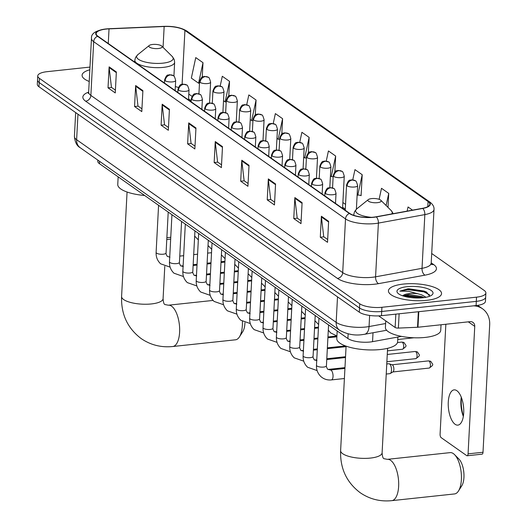 <?xml version="1.0" encoding="UTF-8"?>
<svg xmlns="http://www.w3.org/2000/svg" width="527" height="527" viewBox="0 0 527 527"><rect width="100%" height="100%" fill="white"/><g stroke="black" fill="none" stroke-linecap="round" stroke-linejoin="round"><path stroke-width="0.79" d="M401.469 336.378L372.549 341.661A16.62 5.27 -177 0 1 370.066 342.016A16.62 5.27 -177 0 1 347.892 338.518L99.445 163.68A16.62 5.27 -177 0 1 97.785 161.216L97.844 160.122M89.972 67.087L47.114 71.672A16.62 5.27 3 0 0 37.753 75.895L37.312 84.287A16.62 5.27 3 0 0 38.972 86.757L359.309 312.188A16.62 5.27 3 0 0 381.482 315.68L476.092 305.561A16.62 5.27 3 0 0 485.453 301.339L485.67 297.142A16.62 5.27 3 0 1 476.309 301.365A16.62 5.27 3 0 0 485.67 297.142L485.887 292.946A16.62 5.27 3 0 0 484.234 290.476L431.705 253.507M37.753 75.895A16.62 5.27 3 0 0 39.413 78.358L359.75 303.789A16.62 5.27 3 0 0 381.923 307.287L381.7 311.483L476.309 301.365L381.7 311.483A16.62 5.27 3 0 1 359.526 307.992A16.62 5.27 3 0 0 381.7 311.483L381.482 315.68M39.413 78.358L39.189 82.561L359.526 307.992L39.189 82.561A16.62 5.27 3 0 1 37.536 80.091A16.62 5.27 3 0 0 39.189 82.561L38.972 86.757M426.574 300.357A26.587 8.439 3 0 0 441.547 293.605A26.587 8.439 3 0 0 403.418 284.066A26.587 8.439 3 0 0 388.439 290.818A26.587 8.439 3 0 0 426.574 300.357A26.587 8.439 3 0 0 441.547 293.605A26.587 8.439 3 0 0 403.418 284.066A26.587 8.439 3 0 0 388.439 290.818A26.587 8.439 3 0 0 426.574 300.357M373.412 217.177A17.727 5.626 -177 0 1 349.763 213.448L97.93 36.225A17.727 5.626 -177 0 1 96.164 33.596A17.727 5.626 -177 0 1 109.03 28.873L164.16 26.495A17.727 5.626 -177 0 1 184.924 30.434L428.082 201.551A17.727 5.626 -177 0 1 429.848 204.186A17.727 5.626 -177 0 1 422.516 208.31L376.067 216.795A17.727 5.626 -177 0 1 373.412 217.177M373.61 217.308A18.168 5.764 3 0 0 376.324 216.92L422.773 208.435A18.168 5.764 3 0 0 428.477 201.512L185.326 30.395A18.168 5.764 3 0 0 164.035 26.357L108.911 28.735A18.168 5.764 3 0 0 97.535 36.271L349.361 213.488A18.168 5.764 3 0 0 373.61 217.308M115.406 90.143L111.46 87.37L109.148 67.581A4.433 3.748 -54.9 0 1 109.122 66.857L108.022 87.844L115.261 92.936L116.362 71.955L109.122 66.857M111.592 87.462L108.022 87.844M141.941 108.819L137.995 106.046L135.676 86.257A4.433 3.748 -54.9 0 1 135.656 85.532L134.556 106.52L141.796 111.612L142.896 90.624L135.656 85.532M138.127 106.138L134.556 106.52M168.475 127.494L164.529 124.715L162.211 104.926A4.433 3.748 -54.9 0 1 162.191 104.208L161.091 125.189L168.33 130.281L169.424 109.3L162.191 104.208M164.661 124.807L161.091 125.189M195.01 146.163L191.064 143.39L188.745 123.601A4.433 3.748 -54.9 0 1 188.725 122.877L187.625 143.864L194.858 148.957L195.958 127.969L188.725 122.877M191.196 143.482L187.625 143.864M327.675 239.528L323.73 236.755L321.417 216.966A4.433 3.748 -54.9 0 1 321.391 216.241L320.297 237.229L327.53 242.321L328.631 221.333L321.391 216.241M323.861 236.847L320.297 237.229M301.141 220.853L297.202 218.079L294.883 198.29A4.433 3.748 -54.9 0 1 294.863 197.566L293.763 218.553L300.996 223.646L302.096 202.664L294.863 197.566M297.327 218.171L293.763 218.553M274.607 202.184L270.667 199.404L268.348 179.621A4.433 3.748 -54.9 0 1 268.329 178.897L267.229 199.878L274.462 204.97L275.562 183.989L268.329 178.897M270.792 199.496L267.229 199.878M248.072 183.508L244.133 180.735L241.814 160.946A4.433 3.748 -54.9 0 1 241.794 160.221L240.694 181.209L247.927 186.301L249.027 165.313L241.794 160.221M244.264 180.827L240.694 181.209M221.544 164.839L217.598 162.059L215.279 142.27A4.433 3.748 -54.9 0 1 215.26 141.552L214.16 162.533L221.393 167.626L222.493 146.644L215.26 141.552M217.73 162.151L214.16 162.533M89.827 69.781A26.587 8.439 3 0 0 82.093 75.236A26.587 8.439 3 0 0 89.215 81.468A26.587 8.439 3 0 1 82.093 75.236A26.587 8.439 3 0 1 89.827 69.781M381.923 307.287L476.527 297.169A16.62 5.27 3 0 0 485.887 292.946M255.285 115.005L256.069 100.031L248.83 94.939L246.715 104.748M228.764 96.052L229.535 81.356L222.295 76.263L220.194 86.006M202.243 77.113L203 62.687L195.761 57.588L191.334 78.101L198.574 83.194L199.476 83.266M334.836 171.967L335.666 156.045L328.433 150.953L326.259 161.031M360.764 195.471L361.1 195.708L362.201 174.72L354.967 169.628L352.767 179.812M388.004 207.388L388.735 193.396L381.502 188.297L379.117 199.325M412.529 210.135L408.036 206.973L407.14 211.116M281.8 133.977L282.604 118.7L275.364 113.608L273.23 123.502M308.321 152.962L309.138 137.376L301.899 132.284L299.744 142.264M303.69 157.171L304.705 157.883L306.411 158.021M309.138 137.376L304.705 157.883M330.422 175.978L331.239 176.558L333.143 176.71M335.666 156.045L331.239 176.558M357.148 194.786L361.114 195.497M362.201 174.72L357.774 195.227M388.735 193.396L386.12 205.517M276.965 138.364L278.17 139.214L279.679 139.332M282.604 118.7L278.17 139.214M250.239 119.557L251.636 120.538L252.94 120.643M256.069 100.031L251.636 120.538M223.514 100.743L225.108 101.869L226.208 101.955M229.535 81.356L225.108 101.869M203 62.687L198.574 83.194M385.757 320.877L385.408 327.484A27.7 8.788 3 0 0 425.131 337.425A27.7 8.788 3 0 0 440.73 330.383L441.027 324.764M429.663 296.24L426.448 291.984L407.799 288.849L399.861 291.141L408.55 291.279L417.773 293.743A12.523 3.972 3 0 0 409.268 293.618A12.523 3.972 3 0 0 402.674 295.818M417.773 293.743L421.719 294.856L426.027 297.268M402.681 295.825L409.222 294.54L421.633 296.523L424.057 297.597M422.858 297.742A18.056 5.731 3 0 0 431.89 295.015A18.056 5.731 3 0 0 427.14 288.539A18.056 5.731 3 0 0 407.134 286.675A18.056 5.731 3 0 0 397.898 293.236A18.056 5.731 3 0 0 422.858 297.742M399.861 291.141L407.76 289.626L423.965 291.879L429.624 294.87M404.841 296.477L407.411 296.286L421.402 297.874M408.656 288.763L424.011 291.042L426.771 292.162M402.957 295.917L407.45 295.456L423.537 297.669M455.111 424.288A17.727 7.582 -96.1 0 0 457.877 425.124A17.727 7.582 -96.1 0 0 463.74 409.848A17.727 7.582 -96.1 0 0 456.869 390.711A17.727 7.582 -96.1 0 0 454.103 389.875A17.727 7.582 -96.1 0 0 448.24 405.151A17.727 7.582 -96.1 0 0 455.111 424.288M378.663 315.884L395.131 327.478L395.83 314.145M473.582 305.831A22.16 18.755 -54.9 0 1 482.521 308.789A22.16 18.755 -54.9 0 1 489.688 324.777L483.009 452.258A2.767 1.186 83.9 0 1 482.093 454.162L467.159 455.763A2.767 1.186 -96.1 0 0 468.068 453.859L474.748 326.378A5.54 4.69 125.1 0 0 472.956 322.379A5.54 4.69 125.1 0 0 470.044 321.661L417.977 327.234A2.767 0.876 -177 0 1 417.529 327.267L398.379 328.09A2.767 0.876 -177 0 1 395.131 327.478M461.395 397.503A22.16 9.473 -96.1 0 0 463.385 416.126M445.849 324.25L440.085 434.169A2.767 1.186 -96.1 0 0 441.158 437.641L466.724 455.631A2.767 1.186 -96.1 0 0 467.159 455.763M463.338 416.429A17.727 7.582 83.9 0 1 461.283 397.22M453.358 453.609A20.777 8.88 -96.1 0 0 450.124 452.627L387.378 459.34A20.777 8.88 83.9 0 1 390.619 460.321A20.777 8.88 83.9 0 1 398.675 482.752A20.777 8.88 83.9 0 1 391.798 500.65L454.537 493.937A20.777 8.88 -96.1 0 0 458.457 491.032A20.777 8.88 -96.1 0 0 461.165 472.337A20.777 8.88 -96.1 0 0 454.564 454.636A20.777 8.88 -96.1 0 0 453.358 453.609M371.627 198.593A6.647 2.108 3 0 0 368.307 199.595A6.647 2.108 3 0 0 370.053 201.979A6.647 2.108 3 0 0 377.418 202.664A6.647 2.108 3 0 0 380.817 200.253A6.647 2.108 3 0 0 371.627 198.593M337.181 330.982L336.786 338.584A30.467 9.67 3 0 0 380.474 349.513A30.467 9.67 3 0 0 397.635 341.773L397.885 337.03M454.564 454.636L458.945 459.076A15.237 6.515 83.9 0 1 463.786 472.06A15.237 6.515 83.9 0 1 461.804 485.769L458.457 491.032M152.606 44.459A6.647 2.108 3 0 0 149.279 45.46A6.647 2.108 3 0 0 151.025 47.845A6.647 2.108 3 0 0 158.39 48.53A6.647 2.108 3 0 0 161.789 46.119A6.647 2.108 3 0 0 152.606 44.459M118.153 176.848L117.758 184.45A30.467 9.67 3 0 0 144.642 195.491M164.78 266.313L163.087 298.664C163.344 302.439 163.996 304.408 165.043 304.573L168.357 305.205A20.777 8.88 83.9 0 1 171.598 306.187A20.777 8.88 83.9 0 1 179.648 328.611A20.777 8.88 83.9 0 1 172.777 346.516L235.516 339.803A20.777 8.88 -96.1 0 0 239.429 336.898A20.777 8.88 -96.1 0 0 242.374 321.444M244.943 322.735A15.237 6.515 83.9 0 1 242.776 331.635L239.429 336.898M386.765 363.966L388.788 363.749A4.987 2.134 83.9 0 1 389.216 363.801A4.987 2.134 83.9 0 1 389.565 363.986A4.987 2.134 83.9 0 1 391.489 370.231A4.987 2.134 83.9 0 1 390.257 373.524A4.987 2.134 83.9 0 1 389.848 373.663L386.238 374.051M391.923 364.803A3.603 1.541 83.9 0 1 392.233 364.842A3.603 1.541 83.9 0 1 392.49 364.974A3.603 1.541 83.9 0 1 393.873 369.486A3.603 1.541 83.9 0 1 392.984 371.864L390.257 373.524M336.74 335.943A4.987 2.134 83.9 0 1 336.397 336.048L327.946 336.951M373.017 332.748L372.549 341.661M348.136 333.835L347.892 338.518M99.57 161.334L99.445 163.68M77.963 114.194L76.626 139.714A11.08 9.381 125.1 0 0 80.203 147.705C76.929 146.038 74.999 142.277 74.412 136.421A22.16 7.029 3 0 0 76.626 139.714L336.173 322.366A22.16 7.029 3 0 0 365.738 327.023A22.16 7.029 3 0 0 369.052 326.549L369.631 315.442M337.511 296.846L336.173 322.366A11.08 9.381 125.1 0 0 339.757 330.363L80.203 147.705M476.092 305.561L476.527 297.169M359.309 312.188L359.75 303.789M386.614 330.264L364.559 334.289A11.08 6.291 -100.4 0 0 369.052 326.549L385.619 323.525M431.211 262.854L433.688 264.594A27.7 8.788 -177 0 1 424.993 275.153L378.544 283.645A27.7 8.788 -177 0 1 337.445 278.408L85.618 101.191A5.54 4.69 125.1 0 0 90.868 95.407L342.702 272.63A22.16 7.029 3 0 0 372.266 277.288A22.16 7.029 3 0 0 375.58 276.813L422.028 268.329A22.16 7.029 3 0 0 431.198 263.171L431.494 264.488L430.776 263.882M85.618 101.191A27.7 8.788 -177 0 1 88.661 92.1M88.661 92.12A22.16 7.029 3 0 0 90.868 95.407L93.687 41.686A22.16 7.029 -177 0 1 91.474 38.399L88.661 92.12L88.226 93.398L88.78 92.996M428.477 201.512A5.54 4.69 125.1 0 1 430.012 202.164C432.924 204.443 434.255 206.874 434.011 209.45A22.16 7.029 -177 0 1 424.841 214.608L378.393 223.092A22.16 7.029 -177 0 1 375.079 223.567A22.16 7.029 -177 0 1 345.514 218.909A5.54 4.69 -54.9 0 1 349.361 213.488M376.324 216.92A5.54 3.149 -100.4 0 1 378.393 223.092L375.58 276.813A5.54 3.149 79.6 0 0 378.544 283.645M185.326 30.395A5.54 4.69 -54.9 0 1 186.854 31.047C181.183 27.615 173.548 26.047 163.956 26.35A5.54 1.515 -92.5 0 0 163.877 26.363M164.035 26.357A5.54 1.515 -92.5 0 0 163.956 26.35L108.832 28.728A5.54 1.515 -92.5 0 0 108.746 28.741M424.993 275.153A5.54 3.149 79.6 0 1 422.028 268.329L424.841 214.608A5.54 3.149 -100.4 0 0 422.773 208.435M108.911 28.735A5.54 1.515 -92.5 0 0 108.832 28.728C96.731 29.874 90.947 33.096 91.474 38.399M97.535 36.271A5.54 4.69 125.1 0 0 93.687 41.686L345.514 218.909L342.702 272.63A5.54 4.69 125.1 0 1 337.445 278.408M431.356 264.218A5.54 4.69 125.1 0 0 433.688 264.594M184.924 30.434L182.105 84.228M178.376 87.482A17.727 5.626 3 0 0 175.346 86.58M164.16 26.495L163.06 47.384M109.03 28.873L108.266 43.497M428.082 201.551L427.819 206.617M345.547 204.397L342.886 202.52M191.999 96.336L188.811 94.089M215.279 142.27L222.46 147.323M241.814 160.946L248.994 165.998M268.348 179.621L275.529 184.667M294.883 198.29L302.063 203.343M321.417 216.966L328.598 222.019M188.745 123.601L195.925 128.654M162.211 104.926L169.391 109.978M135.676 86.257L142.857 91.309M109.148 67.581L116.322 72.634M468.312 321.845L474.748 326.378M418.794 311.688L417.977 327.234M468.068 453.859L483.009 452.258M417.529 327.267L418.339 311.74M399.123 313.796L398.379 328.09M387.378 459.34L384.064 458.707C383.024 458.543 382.371 456.573 382.108 452.798A20.777 6.594 -177 0 1 370.409 458.082A20.777 6.594 -177 0 1 342.695 453.707A20.777 6.594 -177 0 1 340.62 450.625L346.094 346.153M368.307 199.595L356.805 208.837A18.32 5.81 3 0 0 371.495 217.335M353.782 215.345L353.834 214.351A19.94 6.331 3 0 0 354.072 215.444M391.686 213.942A18.32 5.81 3 0 0 391.284 210.648L393.247 213.659M163.087 298.664A20.777 6.594 -177 0 1 151.387 303.941A20.777 6.594 -177 0 1 123.667 299.573A20.777 6.594 -177 0 1 121.592 296.49L127.066 192.019M137.778 54.703A18.32 5.81 3 0 0 142.6 61.27A18.32 5.81 3 0 0 162.896 63.161A18.32 5.81 3 0 0 172.263 56.508L174.193 59.432L174.641 62.305A19.94 6.331 3 0 1 163.41 67.37A19.94 6.331 3 0 1 134.807 60.216L135.551 57.41L137.778 54.703L149.279 45.46M325.515 193.567A5.54 1.759 3 0 0 332.906 194.733A5.54 1.759 3 0 0 336.028 193.33C335.053 189.753 334.27 188.146 333.683 188.508A5.54 4.69 125.1 0 0 330.772 187.79A5.54 4.69 -54.9 0 0 325.515 193.567A5.54 1.759 3 0 1 324.961 192.75C327.504 185.781 328.611 188.666 329.862 187.533L333.683 188.508M429.037 361.067A3.603 1.541 83.9 0 1 430.434 364.954A3.603 1.541 83.9 0 1 429.241 368.057C434.604 364.203 432.693 364.908 430.928 361.529A3.603 3.05 125.1 0 0 429.037 361.067A3.603 1.541 83.9 0 0 428.471 360.896L392.075 364.789M323.624 367.062A4.987 1.581 3 0 0 326.43 365.791C326.088 366.034 326.49 367.181 327.629 369.229L330.33 370A4.987 2.134 83.9 0 1 331.114 370.237A4.987 2.134 83.9 0 1 331.246 370.343A4.987 2.134 83.9 0 1 333.044 375.777A4.987 2.134 83.9 0 1 331.391 379.914C327.438 380.303 323.967 379.216 320.969 376.653C317.781 373.603 316.279 369.809 316.477 365.27A4.987 1.581 3 0 0 316.846 365.916A4.987 1.581 3 0 0 323.624 367.062M312.155 184.167A5.54 1.759 3 0 0 319.546 185.333A5.54 1.759 3 0 0 322.662 183.923C321.687 180.346 320.91 178.739 320.317 179.101A5.54 4.69 125.1 0 0 317.406 178.389A5.54 4.69 -54.9 0 0 312.155 184.167A5.54 1.759 3 0 1 311.602 183.343C314.138 176.38 315.245 179.259 316.503 178.133L320.317 179.101M415.671 351.661A3.603 1.541 83.9 0 1 417.068 355.547A3.603 1.541 83.9 0 1 415.875 358.65C421.238 354.796 419.327 355.501 417.568 352.128A3.603 3.05 125.1 0 0 415.671 351.661A3.603 1.541 83.9 0 0 415.111 351.489L387.266 354.473M305.581 308.75L303.111 355.87A4.987 1.581 3 0 0 303.48 356.509A4.987 1.581 3 0 0 310.265 357.655A4.987 1.581 3 0 0 313.071 356.39C312.728 356.634 313.124 357.78 314.27 359.829L316.971 360.6M298.789 174.76A5.54 1.759 3 0 0 306.18 175.926A5.54 1.759 3 0 0 309.303 174.516C308.328 170.946 307.544 169.338 306.958 169.701A5.54 4.69 125.1 0 0 304.046 168.983A5.54 4.69 -54.9 0 0 298.789 174.76A5.54 1.759 3 0 1 298.236 173.936C300.779 166.973 301.879 169.859 303.137 168.726L306.958 169.701M402.305 342.26A3.603 1.541 83.9 0 1 403.702 346.147A3.603 1.541 83.9 0 1 402.516 349.249C407.872 345.396 405.968 346.094 404.202 342.721A3.603 3.05 125.1 0 0 402.305 342.26A3.603 1.541 83.9 0 0 401.745 342.089L397.496 342.543M292.221 299.343L289.751 346.463A4.987 1.581 3 0 0 290.12 347.109A4.987 1.581 3 0 0 296.899 348.248A4.987 1.581 3 0 0 299.705 346.983C299.362 347.227 299.764 348.373 300.904 350.422L303.605 351.193M285.423 165.359A5.54 1.759 3 0 0 292.814 166.525A5.54 1.759 3 0 0 295.937 165.116C294.962 161.539 294.185 159.931 293.592 160.294A5.54 4.69 125.1 0 0 290.68 159.576A5.54 4.69 -54.9 0 0 285.423 165.359A5.54 1.759 3 0 1 284.87 164.536C287.413 157.573 288.519 160.452 289.771 159.319L293.592 160.294M278.855 289.942L276.385 337.056A4.987 1.581 3 0 0 276.754 337.702A4.987 1.581 3 0 0 283.533 338.848A4.987 1.581 3 0 0 286.345 337.583C286.003 337.82 286.398 338.966 287.544 341.022L290.245 341.786M272.064 155.952A5.54 1.759 3 0 0 279.455 157.118A5.54 1.759 3 0 0 282.571 155.709C281.602 152.132 280.819 150.524 280.232 150.893A5.54 4.69 125.1 0 0 277.314 150.175A5.54 4.69 -54.9 0 0 272.064 155.952A5.54 1.759 3 0 1 271.51 155.129C274.047 148.166 275.153 151.051 276.411 149.918L280.232 150.893M265.489 280.535L263.019 327.656A4.987 1.581 3 0 0 263.395 328.295A4.987 1.581 3 0 0 270.173 329.441A4.987 1.581 3 0 0 272.979 328.176C272.637 328.42 273.039 329.566 274.178 331.615L276.879 332.385M258.698 146.546A5.54 1.759 3 0 0 266.089 147.712A5.54 1.759 3 0 0 269.211 146.308C268.236 142.731 267.452 141.124 266.866 141.486A5.54 4.69 125.1 0 0 263.955 140.768A5.54 4.69 -54.9 0 0 258.698 146.546A5.54 1.759 3 0 1 258.144 145.729C260.687 138.766 261.787 141.644 263.045 140.511L266.866 141.486M252.13 271.128L249.66 318.249A4.987 1.581 3 0 0 250.029 318.894A4.987 1.581 3 0 0 256.807 320.041A4.987 1.581 3 0 0 259.613 318.769C259.271 319.013 259.673 320.159 260.812 322.208L263.513 322.979M245.332 137.145A5.54 1.759 3 0 0 252.729 138.311A5.54 1.759 3 0 0 255.845 136.901C254.87 133.324 254.093 131.717 253.5 132.079A5.54 4.69 125.1 0 0 250.588 131.368A5.54 4.69 -54.9 0 0 245.332 137.145A5.54 1.759 3 0 1 244.785 136.322C247.321 129.359 248.428 132.244 249.686 131.111L253.5 132.079M238.764 261.728L236.294 308.848A4.987 1.581 3 0 0 236.663 309.487A4.987 1.581 3 0 0 243.448 310.634A4.987 1.581 3 0 0 246.254 309.369C245.911 309.612 246.307 310.759 247.453 312.807L250.154 313.578M231.972 127.738A5.54 1.759 3 0 0 239.363 128.904A5.54 1.759 3 0 0 242.486 127.494C241.511 123.924 240.727 122.317 240.141 122.679A5.54 4.69 125.1 0 0 237.222 121.961A5.54 4.69 -54.9 0 0 231.972 127.738A5.54 1.759 3 0 1 231.419 126.915C233.962 119.952 235.062 122.837 236.32 121.704L240.141 122.679M225.404 252.321L222.934 299.441A4.987 1.581 3 0 0 223.303 300.087A4.987 1.581 3 0 0 230.082 301.233A4.987 1.581 3 0 0 232.888 299.962C232.545 300.206 232.947 301.352 234.087 303.4L236.788 304.171M218.606 118.338A5.54 1.759 3 0 0 225.997 119.504A5.54 1.759 3 0 0 229.12 118.094C228.145 114.517 227.368 112.91 226.775 113.272A5.54 4.69 125.1 0 0 223.863 112.554A5.54 4.69 -54.9 0 0 218.606 118.338A5.54 1.759 3 0 1 218.053 117.514C220.596 110.551 221.702 113.43 222.954 112.297L226.775 113.272M212.038 242.921L209.568 290.034A4.987 1.581 3 0 0 209.937 290.68A4.987 1.581 3 0 0 216.716 291.826A4.987 1.581 3 0 0 219.528 290.561C219.179 290.799 219.581 291.945 220.727 294L223.428 294.771M205.247 108.931A5.54 1.759 3 0 0 212.638 110.097A5.54 1.759 3 0 0 215.754 108.687C214.785 105.11 214.002 103.503 213.415 103.872A5.54 4.69 125.1 0 0 210.497 103.154A5.54 4.69 -54.9 0 0 205.247 108.931A5.54 1.759 3 0 1 204.693 108.107C207.23 101.144 208.336 104.03 209.594 102.897L213.415 103.872M198.672 233.514L196.202 280.634A4.987 1.581 3 0 0 196.578 281.273A4.987 1.581 3 0 0 203.356 282.419A4.987 1.581 3 0 0 206.162 281.154C205.82 281.398 206.222 282.544 207.361 284.593L210.062 285.364M191.881 99.531A5.54 1.759 3 0 0 199.272 100.69A5.54 1.759 3 0 0 202.394 99.287C201.419 95.71 200.635 94.102 200.049 94.465A5.54 4.69 125.1 0 0 197.138 93.747A5.54 4.69 -54.9 0 0 191.881 99.531A5.54 1.759 3 0 1 191.327 98.707C193.87 91.744 194.97 94.623 196.228 93.49L200.049 94.465M185.313 224.107L182.843 271.227A4.987 1.581 3 0 0 183.212 271.873A4.987 1.581 3 0 0 189.99 273.019A4.987 1.581 3 0 0 192.796 271.748C192.454 271.991 192.856 273.138 193.995 275.186L196.696 275.957M178.515 90.124A5.54 1.759 3 0 0 185.912 91.29A5.54 1.759 3 0 0 189.028 89.88C188.053 86.303 187.276 84.695 186.683 85.058A5.54 4.69 125.1 0 0 183.771 84.346A5.54 4.69 -54.9 0 0 178.515 90.124A5.54 1.759 3 0 1 177.968 89.3C180.504 82.337 181.611 85.222 182.869 84.089L186.683 85.058M171.947 214.706L169.477 261.827A4.987 1.581 3 0 0 169.846 262.466A4.987 1.581 3 0 0 176.631 263.612A4.987 1.581 3 0 0 179.437 262.347C179.094 262.591 179.49 263.737 180.636 265.786L183.337 266.557M165.155 80.717A5.54 1.759 3 0 0 172.546 81.883A5.54 1.759 3 0 0 175.669 80.473C174.694 76.902 173.91 75.295 173.324 75.657A5.54 4.69 125.1 0 0 170.405 74.939A5.54 4.69 -54.9 0 0 165.155 80.717A5.54 1.759 3 0 1 164.602 79.893C167.145 72.93 168.245 75.816 169.503 74.682L173.324 75.657M158.581 205.299L156.117 252.42A4.987 1.581 3 0 0 156.486 253.065A4.987 1.581 3 0 0 163.265 254.212A4.987 1.581 3 0 0 166.071 252.94C165.728 253.184 166.13 254.33 167.27 256.379L169.971 257.15M347.115 185.84A5.54 1.759 3 0 0 354.506 187.006A5.54 1.759 3 0 0 357.629 185.603C356.654 182.026 355.87 180.418 355.284 180.781A5.54 4.69 125.1 0 0 352.372 180.063A5.54 4.69 -54.9 0 0 347.115 185.84A5.54 1.759 3 0 1 346.562 185.023C349.105 178.054 350.211 180.939 351.463 179.806L355.284 180.781M333.756 176.44A5.54 1.759 3 0 0 341.147 177.606A5.54 1.759 3 0 0 344.263 176.196C343.288 172.619 342.51 171.012 341.918 171.374A5.54 4.69 125.1 0 0 339.006 170.662A5.54 4.69 -54.9 0 0 333.756 176.44A5.54 1.759 3 0 1 333.202 175.616C335.739 168.653 336.845 171.532 338.103 170.399L341.918 171.374M320.39 167.033A5.54 1.759 3 0 0 327.781 168.199A5.54 1.759 3 0 0 330.903 166.789C329.928 163.212 329.144 161.611 328.558 161.973A5.54 4.69 125.1 0 0 325.646 161.255A5.54 4.69 -54.9 0 0 320.39 167.033A5.54 1.759 3 0 1 319.836 166.209C322.379 159.246 323.479 162.132 324.737 160.998L328.558 161.973M307.024 157.632A5.54 1.759 3 0 0 314.415 158.792A5.54 1.759 3 0 0 317.537 157.389C316.562 153.812 315.785 152.204 315.192 152.566A5.54 4.69 125.1 0 0 312.28 151.848A5.54 4.69 -54.9 0 0 307.024 157.632A5.54 1.759 3 0 1 306.47 156.809C309.013 149.846 310.12 152.725 311.371 151.592L315.192 152.566M293.664 148.225A5.54 1.759 3 0 0 301.055 149.391A5.54 1.759 3 0 0 304.171 147.982C303.203 144.405 302.419 142.797 301.833 143.16A5.54 4.69 125.1 0 0 298.914 142.448A5.54 4.69 -54.9 0 0 293.664 148.225A5.54 1.759 3 0 1 293.111 147.402C295.647 140.439 296.754 143.324 298.012 142.191L301.833 143.16M280.298 138.818A5.54 1.759 3 0 0 287.689 139.984A5.54 1.759 3 0 0 290.812 138.581C289.837 135.004 289.053 133.397 288.467 133.759A5.54 4.69 125.1 0 0 285.555 133.041A5.54 4.69 -54.9 0 0 280.298 138.818A5.54 1.759 3 0 1 279.745 138.002C282.288 131.032 283.394 133.917 284.646 132.784L288.467 133.759M266.939 129.418A5.54 1.759 3 0 0 274.33 130.584A5.54 1.759 3 0 0 277.446 129.174C276.471 125.597 275.693 123.99 275.101 124.352A5.54 4.69 125.1 0 0 272.189 123.641A5.54 4.69 -54.9 0 0 266.939 129.418A5.54 1.759 3 0 1 266.385 128.595C268.922 121.632 270.028 124.51 271.286 123.377L275.101 124.352M253.573 120.011A5.54 1.759 3 0 0 260.964 121.177A5.54 1.759 3 0 0 264.086 119.767C263.111 116.19 262.327 114.59 261.741 114.952A5.54 4.69 125.1 0 0 258.829 114.234A5.54 4.69 -54.9 0 0 253.573 120.011A5.54 1.759 3 0 1 253.019 119.188C255.562 112.225 256.662 115.11 257.92 113.977L261.741 114.952M240.207 110.611A5.54 1.759 3 0 0 247.598 111.77A5.54 1.759 3 0 0 250.72 110.367C249.745 106.79 248.968 105.183 248.375 105.545A5.54 4.69 125.1 0 0 245.463 104.827A5.54 4.69 -54.9 0 0 240.207 110.611A5.54 1.759 3 0 1 239.653 109.787C242.196 102.824 243.303 105.703 244.554 104.57L248.375 105.545M226.847 101.204A5.54 1.759 3 0 0 234.238 102.37A5.54 1.759 3 0 0 237.354 100.96C236.386 97.383 235.602 95.776 235.016 96.138A5.54 4.69 125.1 0 0 232.097 95.427A5.54 4.69 -54.9 0 0 226.847 101.204A5.54 1.759 3 0 1 226.294 100.38C228.83 93.417 229.937 96.303 231.195 95.17L235.016 96.138M213.481 91.797A5.54 1.759 3 0 0 220.872 92.963A5.54 1.759 3 0 0 223.995 91.56C223.02 87.983 222.236 86.375 221.65 86.738A5.54 4.69 125.1 0 0 218.738 86.02A5.54 4.69 -54.9 0 0 213.481 91.797A5.54 1.759 3 0 1 212.928 90.98C215.471 84.01 216.577 86.896 217.829 85.763L221.65 86.738M200.122 82.396A5.54 1.759 3 0 0 207.513 83.562A5.54 1.759 3 0 0 210.629 82.153C209.654 78.576 208.876 76.968 208.284 77.331A5.54 4.69 125.1 0 0 205.372 76.619A5.54 4.69 -54.9 0 0 200.122 82.396A5.54 1.759 3 0 1 199.568 81.573C202.105 74.61 203.211 77.489 204.469 76.362L208.284 77.331M166.868 237.723L170.761 237.308M364.559 334.289L362.095 334.645C354.612 335.752 347.161 334.322 339.757 330.363M74.412 136.421L75.664 112.574M430.012 202.164L186.854 31.047M434.011 209.45L431.198 263.171M345.297 209.147L342.636 207.269M191.222 100.716L188.561 98.845M477.653 305.357L482.521 308.789M340.62 450.625C340.027 468.332 346.535 482.35 360.158 492.686C369.625 499.161 380.171 501.816 391.798 500.65M353.834 214.351L354.579 211.544L356.805 208.837M380.817 200.253L391.284 210.648M387.582 348.327L382.108 452.798M121.592 296.49C120.999 314.197 127.514 328.216 141.131 338.551C150.597 345.027 161.15 347.682 172.777 346.516M168.357 305.205L213.066 300.423M134.708 62.107L134.807 60.216M173.917 76.138L174.641 62.305M161.789 46.119L172.263 56.508M318.947 318.15L316.477 365.27M324.797 195.879L324.961 192.75M330.33 370L344.928 368.439M392.233 364.842L389.216 363.801M328.578 324.928L326.43 365.791M335.501 203.409L336.028 193.33M331.391 379.914L344.401 378.524M429.241 368.057L392.846 371.95M428.471 360.896L430.928 361.529M317.122 370.58L307.61 367.247C304.415 364.197 302.913 360.402 303.111 355.87M311.437 186.472L311.602 183.343M326.76 359.552L345.495 357.543M315.212 315.521L313.071 356.39M322.135 194.002L322.662 183.923M327.913 369.453L344.968 367.629M415.875 358.65L386.884 361.753M415.111 351.489L417.568 352.128M303.756 361.179L294.244 357.846C291.049 354.796 289.554 351.002 289.751 346.463M298.071 177.072L298.236 173.936M313.4 350.145L317.294 349.73M327.333 348.657L346.068 346.654M301.846 306.121L299.705 346.983M308.769 184.602L309.303 174.516M314.553 360.053L316.76 359.816M326.806 358.742L345.541 356.733M402.516 349.249L387.45 350.857M401.745 342.089L404.202 342.721M290.39 351.772L280.884 348.439C277.689 345.389 276.188 341.595 276.385 337.056M284.705 167.665L284.87 164.536M300.034 340.738L303.927 340.323M313.967 339.25L317.86 338.835M327.906 337.761L336.878 336.799M288.486 296.714L286.345 337.583M295.41 175.195L295.937 165.116M301.187 350.646L303.4 350.409M313.44 349.335L317.333 348.92M327.372 347.846L345.429 345.916M277.031 342.366L267.518 339.039C264.323 335.982 262.828 332.188 263.019 327.656M271.346 158.265L271.51 155.129M286.668 331.338L290.561 330.923M300.607 329.849L304.501 329.428M314.54 328.354L318.433 327.939M275.12 287.314L272.979 328.176M282.044 165.794L282.571 155.709M287.821 341.239L290.034 341.009M300.074 339.935L303.967 339.513M314.013 338.439L317.906 338.024M263.665 332.965L254.152 329.632C250.957 326.582 249.462 322.787 249.66 318.249M257.98 148.858L258.144 145.729M273.309 321.931L277.202 321.516M287.241 320.442L291.135 320.027M301.174 318.954L305.067 318.539M261.761 277.907L259.613 318.769M268.684 156.387L269.211 146.308M274.462 331.839L276.668 331.602M286.714 330.528L290.608 330.113M300.647 329.039L304.54 328.617M314.579 327.544L318.473 327.129M250.305 323.558L240.793 320.225C237.598 317.175 236.096 313.381 236.294 308.848M244.62 139.451L244.785 136.322M259.943 312.531L263.836 312.109M273.875 311.035L277.769 310.62M287.814 309.547L291.708 309.132M248.395 268.507L246.254 309.369M255.318 146.98L255.845 136.901M261.096 322.432L263.309 322.195M273.348 321.121L277.242 320.706M287.281 319.632L291.174 319.217M301.22 318.143L305.113 317.728M236.939 314.158L227.427 310.825C224.232 307.775 222.737 303.98 222.934 299.441M231.254 130.05L231.419 126.915M246.583 303.124L250.477 302.709M260.516 301.635L264.409 301.22M274.448 300.146L278.342 299.725M235.029 259.1L232.888 299.962M241.952 137.58L242.486 127.494M247.736 313.031L249.943 312.794M259.989 311.72L263.882 311.305M273.921 310.225L277.815 309.81M287.854 308.736L291.747 308.321M223.573 304.751L214.067 301.418C210.872 298.368 209.371 294.573 209.568 290.034M217.888 120.643L218.053 117.514M233.217 293.723L237.11 293.302M247.15 292.228L251.043 291.813M261.082 290.739L264.976 290.324M221.669 249.693L219.528 290.561M228.593 128.173L229.12 118.094M234.37 303.624L236.583 303.387M246.623 302.314L250.516 301.899M260.555 300.825L264.449 300.41M274.495 299.336L278.388 298.914M210.214 295.344L200.701 292.017C197.506 288.961 196.011 285.173 196.202 280.634M204.529 111.243L204.693 108.107M219.851 284.317L223.744 283.901M233.79 282.828L237.684 282.406M247.723 281.332L251.616 280.917M208.303 240.292L206.162 281.154M215.227 118.773L215.754 108.687M221.004 294.224L223.217 293.987M233.257 292.913L237.15 292.492M247.196 291.418L251.089 291.003M261.128 289.929L265.022 289.514M196.848 285.944L187.335 282.61C184.14 279.56 182.645 275.766 182.843 271.227M191.163 101.836L191.327 98.707M206.492 274.91L210.385 274.495M220.424 273.421L224.318 273.006M234.357 271.932L238.25 271.517M194.944 230.885L192.796 271.748M201.867 109.366L202.394 99.287M207.645 284.817L209.851 284.58M219.897 283.506L223.791 283.091M233.83 282.017L237.723 281.596M247.762 280.522L251.656 280.107M183.488 276.537L173.976 273.203C170.781 270.153 169.279 266.359 169.477 261.827M177.803 92.429L177.968 89.3M193.126 265.509L197.019 265.094M207.058 264.014L210.952 263.599M220.997 262.525L224.891 262.11M181.578 221.485L179.437 262.347M188.501 99.959L189.028 89.88M194.279 275.41L196.492 275.173M206.531 274.099L210.425 273.684M220.464 272.611L224.357 272.195M234.403 271.122L238.296 270.707M170.122 267.136L160.61 263.803C157.415 260.753 155.92 256.959 156.117 252.42M164.437 83.029L164.602 79.893M179.76 256.102L183.653 255.687M193.699 254.613L197.592 254.198M207.631 253.125L211.525 252.703M168.212 212.078L166.071 252.94M175.135 90.558L175.669 80.473M180.913 266.01L183.126 265.773M193.172 264.699L197.065 264.284M207.104 263.204L210.998 262.789M221.037 261.715L224.93 261.3M345.238 210.266L346.562 185.023M413.972 337.774L397.753 339.507M356.39 209.193L357.629 185.603M336.918 335.976L330.607 332.873L328.301 330.152M332.557 187.895L333.202 175.616M342.576 208.389L344.263 176.196M318.611 324.54L314.935 320.745M319.191 178.488L319.836 166.209M329.816 187.54L330.903 166.789M305.245 315.133L301.576 311.338M305.831 169.088L306.47 156.809M316.45 178.133L317.537 157.389M291.886 305.726L288.21 301.938M292.465 159.681L293.111 147.402M303.084 168.732L304.171 147.982M278.519 296.326L274.85 292.531M279.106 150.281L279.745 138.002M289.725 159.325L290.812 138.581M265.16 286.919L261.484 283.131M265.74 140.874L266.385 128.595M276.359 149.925L277.446 129.174M251.794 277.518L248.118 273.724M252.374 131.473L253.019 119.188M262.999 140.518L264.086 119.767M238.428 268.111L234.759 264.317M239.014 122.066L239.653 109.787M249.633 131.111L250.72 110.367M225.069 258.704L221.393 254.916M225.648 112.659L226.294 100.38M236.267 121.711L237.354 100.96M211.702 249.304L208.033 245.51M212.289 103.259L212.928 90.98M222.908 112.304L223.995 91.56M198.343 239.897L194.667 236.109M198.923 93.852L199.568 81.573M209.542 102.903L210.629 82.153M170.669 239.126L166.776 239.541"/></g></svg>
